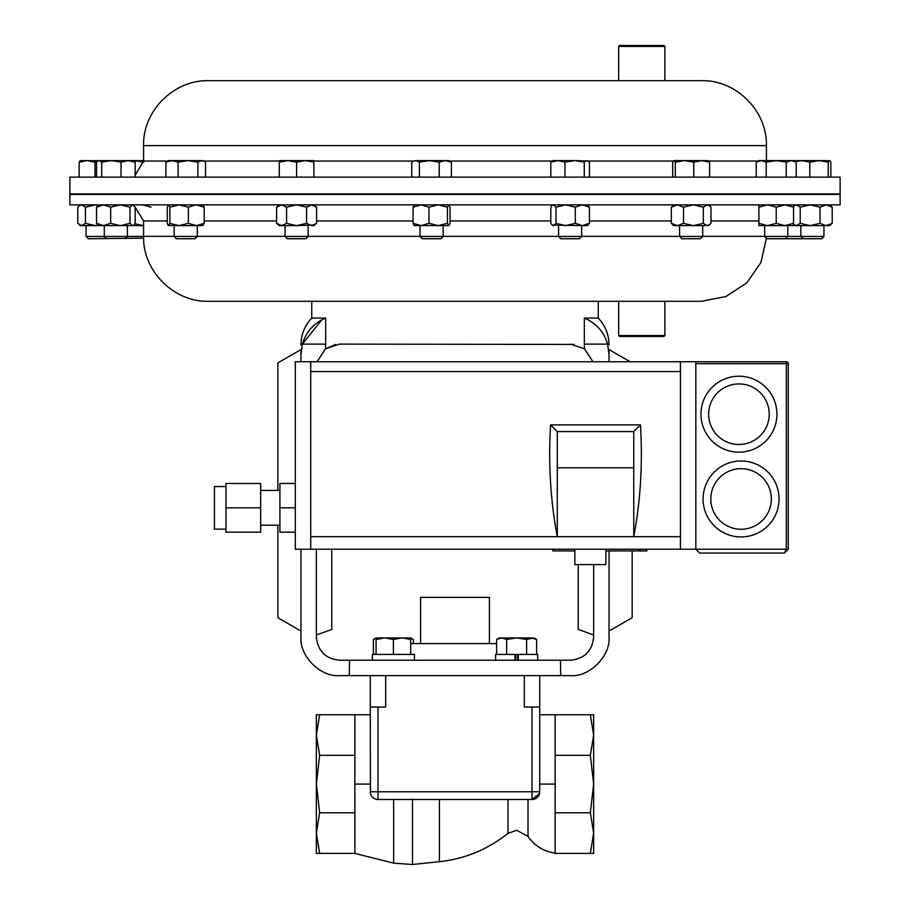 <?xml version="1.0" encoding="UTF-8"?>
<svg xmlns="http://www.w3.org/2000/svg" width="910" height="910" viewBox="0 0 910 910"><rect width="100%" height="100%" fill="white"/><g stroke="black" fill="none" stroke-linecap="round" stroke-linejoin="round"><path stroke-width="1.36" d="M376.501 799.333L377.98 799.481A7.701 7.701 0 0 1 370.279 791.78L532.02 791.78L532.02 707.047L539.721 707.047L539.721 791.78A7.701 7.701 0 0 1 532.02 799.481L539.516 793.577M508.007 799.481L508.007 833.332C487.874 849.417 465.01 858.869 439.416 861.69L439.416 799.481L377.98 799.481L377.98 707.047L370.279 707.047L370.427 793.281M370.279 714.748L354.866 714.748L354.866 784.079L370.279 784.079M354.866 784.079L354.866 853.398L319.66 853.398L316.361 833.094L319.66 812.789L316.361 784.079L316.361 853.398L319.66 853.398M590.34 714.748L555.134 714.748L555.134 853.398L590.34 853.398L593.639 833.094L593.639 735.053L590.34 714.748L593.639 714.748L593.639 735.053L590.34 755.357L593.639 784.079L590.34 812.789L593.639 833.094L593.639 853.398L590.34 853.398M539.721 791.78L532.02 791.78L532.02 799.481L430.51 799.481M632.154 550.914L632.154 617.708L609.04 631.051L609.04 550.914L609.04 636.807C610.781 656.008 589.43 677.359 570.229 675.63L339.771 675.63C320.57 677.359 299.219 656.008 300.96 636.807L300.96 549.208L300.96 631.051L277.846 617.708L277.846 525.207M593.639 564.621L593.639 637.114C592.171 651.048 584.47 658.749 570.536 660.216L339.464 660.216C325.53 658.749 317.829 651.048 316.361 637.114L316.361 549.208M410.694 643.586L496.621 643.586M560.753 675.63L560.446 660.216M630.118 361.748L609.04 349.576L609.04 361.748L609.04 354.695L607.596 344.116L584.334 344.116L584.436 348.769L592.979 361.748M618.663 335.562L664.88 335.562L663.947 336.484L619.585 336.484L618.663 335.562L618.663 301.301L455 301.301M574.233 344.424L339.464 344.116L325.564 348.769L335.756 344.424M570.536 344.116L584.436 348.769M598.257 301.301L598.257 318.056L584.334 318.056L584.334 344.116M321.822 319.831L325.666 318.056C313.87 323.084 306.113 331.775 302.404 344.116L325.666 344.116L325.666 318.056L311.743 318.056L311.743 301.301L221.608 301.301L701.473 301.301L664.88 301.301L664.88 335.562M174.174 236.35L143.587 236.35C142.688 271.055 173.821 302.188 208.526 301.301L221.608 301.301M618.663 301.301L619.892 301.301M69.888 204.864L840.112 204.864L840.112 194.421L69.888 194.421L69.888 204.864M609.04 354.695C609.04 342.842 609.04 342.842 609.04 354.695M325.666 344.116L325.564 348.769L317.021 361.748M302.404 344.116L300.96 354.695L302.404 344.116L321.73 319.888M349.554 660.216L349.247 675.63M277.846 490.433L277.846 362.919L300.96 349.576L300.96 361.748L300.96 354.695C300.96 342.842 300.96 342.842 300.96 354.695M316.361 635.021L331.763 629.413L331.763 549.208M607.596 344.116C603.921 331.82 596.175 323.13 584.334 318.056M593.639 635.021L578.237 629.413L578.237 564.621M646.817 549.208L646.817 550.914L639.139 550.914L639.139 549.208M788.265 363.67A1.922 1.922 0 0 0 786.331 361.748L295.318 361.748L295.318 549.208L695.832 549.208L699.688 553.064L784.409 553.064L788.265 549.208L788.265 363.67L695.832 363.67M605.855 549.208L605.855 564.621L574.858 564.621L574.858 549.208M741.07 460.983A37.981 37.981 0 0 0 703.089 498.964A37.981 37.981 0 0 0 741.07 536.946A37.981 37.981 0 0 1 703.089 498.964A37.981 37.981 0 0 1 741.07 460.983A37.981 37.981 0 0 1 779.051 498.964A37.981 37.981 0 0 1 741.07 536.946M738.943 376.217A37.981 37.981 0 0 0 700.962 414.198A37.981 37.981 0 0 0 738.943 452.179A37.981 37.981 0 0 1 700.962 414.198A37.981 37.981 0 0 1 738.943 376.217A37.981 37.981 0 0 1 776.924 414.198A37.981 37.981 0 0 1 738.943 452.179M695.832 361.748L695.832 549.208L699.688 553.064M784.409 553.064L788.265 549.208L786.331 549.208L784.409 553.064M680.43 361.748L680.43 371.542L310.72 371.542L310.72 361.748M310.72 549.208L310.72 371.542M310.72 536.695L633.758 536.695C640.572 500.682 642.79 463.406 640.447 424.879L550.607 424.879L557.284 431.567L557.284 467.797L633.758 467.797L633.758 536.695L680.43 536.695L680.43 371.542M557.284 467.797L557.284 536.695C550.482 500.682 548.252 463.406 550.607 424.879M680.43 549.208L680.43 536.695M640.447 424.879L633.758 431.567L633.758 467.797M633.758 431.567L557.284 431.567M295.318 483.494L279.916 483.494L279.916 532.157L295.318 532.157M260.658 525.207L279.916 525.207M260.658 490.433L279.916 490.433M279.916 507.825L295.318 507.825M260.658 507.825L260.658 483.494L225.999 483.494L225.999 507.825L260.658 507.825L260.658 532.157L225.999 532.157L225.999 507.825M225.999 529.12L214.441 529.12L214.441 486.531L225.999 486.531M552.882 549.208L552.882 550.914L574.858 550.914M605.855 550.914L639.139 550.914M370.279 675.63L370.279 707.047M539.721 675.63L539.721 707.047M532.02 707.047L524.319 707.047L524.319 675.63M385.681 675.63L385.681 707.047L377.98 707.047M555.134 784.079L539.721 784.079M555.134 755.357L590.34 755.357M555.134 812.789L590.34 812.789M316.361 714.748L316.361 784.079L319.66 755.357L316.361 735.053L319.66 714.748L316.361 714.748M354.866 812.789L319.66 812.789M354.866 755.357L319.66 755.357M354.866 714.748L319.66 714.748M495.575 660.216L495.575 654.427L537.662 654.427L537.662 660.216M518.268 654.427L518.268 660.216M514.969 654.427L514.969 660.216M536.616 654.427L536.616 639.457L531.611 637.921L499.306 637.921L496.621 639.457L501.626 637.921L506.62 639.457L516.618 637.921L526.617 639.457L533.931 637.921L536.616 639.457M496.621 654.427L496.621 639.457M506.62 654.427L506.62 639.457M526.617 654.427L526.617 639.457M515.686 660.216L515.686 654.427M517.551 660.216L517.551 654.427M372.338 660.216L372.338 654.427L414.425 654.427L414.425 660.216M372.406 654.427L372.406 660.216M393.382 639.457L402.038 637.921L410.694 639.457L410.694 637.921L384.725 637.921L393.382 639.457L393.382 654.427M410.694 654.427L410.694 639.457M376.069 637.921L384.725 637.921L376.069 639.457L376.069 637.921L373.384 639.457L376.069 638.274M376.069 654.427L376.069 639.457M373.384 654.427L373.384 639.457M410.694 638.274L413.379 639.457L413.379 643.586M420.591 643.586L420.591 597.369L489.409 597.369L489.409 643.586M618.663 46.421L619.585 45.5L663.947 45.5L664.88 46.421L618.663 46.421L618.663 80.683L208.526 80.683L701.473 80.683C736.179 79.784 767.312 110.929 766.413 145.634L143.587 145.634C142.688 110.929 173.821 79.784 208.526 80.683M69.888 193.91L840.112 193.91L840.112 177.12L69.888 177.12L69.888 193.91M785.478 238.738L787.776 236.441L764.662 236.441L766.959 238.738L821.65 238.738L823.937 236.441L823.937 225.635M143.609 238.17L88.35 238.738L86.063 236.441L143.587 236.441M581.683 236.441L579.386 238.738L560.867 238.738L558.569 236.441L581.683 236.441L581.683 225.635M702.702 236.441L700.404 238.738L681.886 238.738L679.599 236.441L702.702 236.441L702.702 225.635M197.277 236.441L194.979 238.738L176.472 238.738L174.174 236.441L197.277 236.441L197.277 225.635M188.336 207.173L179.099 204.864L169.863 207.173L169.863 223.325L179.099 225.635L196.264 225.635L188.336 223.325L188.336 207.173L196.264 204.864L204.193 207.173L202.896 204.864M787.776 225.635L787.776 236.441L823.937 236.441M443.125 236.441L440.838 238.738L422.32 238.738L420.022 236.441L443.125 236.441L443.125 225.635M448.744 225.635L447.436 223.325L438.199 225.635L448.744 225.635L450.052 223.325L450.052 207.173L448.744 204.864L447.436 207.173L438.199 204.864L428.963 207.173L428.963 223.325L438.199 225.635L414.107 225.498M308.149 236.441L305.851 238.738L287.332 238.738L285.035 236.441L308.149 236.441L308.149 225.635M285.035 236.441L285.035 225.635M761.226 160.604L758.906 160.604L756.221 162.151L761.226 160.604L766.22 162.151L776.219 160.604L761.226 160.604M786.217 177.12L786.217 162.151L776.219 160.604L791.211 160.604L796.216 162.151L796.216 177.12M795.363 161.661L801.846 160.604L809.775 162.151L819.011 160.604L791.211 160.604L786.217 162.151M756.221 177.12L756.221 162.151M766.22 177.12L766.22 162.151M313.904 160.604L287.935 160.604L296.592 162.151L305.248 160.604L313.904 162.151L313.904 160.604M279.279 160.604L287.935 160.604L279.279 162.151L279.279 160.604M313.904 177.12L313.904 162.151M279.279 177.12L279.279 162.151M296.592 177.12L296.592 162.151M143.587 160.604L133.781 160.604L143.78 162.151M448.892 160.604L429.315 160.604L439.223 162.151L445.308 160.604L451.394 162.151L448.892 160.604M415.574 160.604L412.833 161.423L415.574 160.604L429.315 160.604L419.408 162.151L415.574 160.604M411.752 177.12L411.752 162.151L412.833 161.423M451.394 177.12L451.394 162.151M419.408 177.12L419.408 162.151M439.223 177.12L439.223 162.151M96.54 177.12L96.54 162.151L97.927 160.956L99.133 160.604L101.715 162.151L111.373 160.604L121.03 162.151L128.094 160.604L135.169 162.151L133.167 160.604L80.148 160.683M80.444 160.604L79.147 162.151L87.076 160.604L95.004 162.151L97.142 161.548M95.004 177.12L95.004 162.151M79.147 177.12L79.147 162.151M828.248 177.12L828.248 162.151L819.011 160.604L829.852 160.683L830.853 162.151L830.853 177.12M828.248 162.151L829.556 160.604M795.067 160.604L794.464 161.138M809.775 177.12L809.775 162.151M204.466 161.423L203.044 160.604L171.99 160.604L178.076 162.151L187.983 160.604L197.902 162.151L201.724 160.604L204.466 161.423L205.546 162.151L205.546 177.12M168.407 160.604L171.99 160.604L165.904 162.151L168.407 160.604M197.902 177.12L197.902 162.151M165.904 177.12L165.904 162.151M178.076 177.12L178.076 162.151M673.98 160.604L675.288 162.151L684.525 160.604L673.98 160.604L672.672 162.151L672.672 177.12M693.761 177.12L693.761 162.151L684.525 160.604L701.69 160.604L709.618 162.151L708.31 160.604M708.617 160.683L701.69 160.604L693.761 162.151M675.288 177.12L675.288 162.151M709.618 177.12L709.618 162.151M588.053 160.956L574.608 160.604L584.265 162.151L586.848 160.604L589.441 162.151L589.441 177.12M557.887 160.604L552.814 160.604L550.812 162.151L557.887 160.604L574.608 160.604L564.951 162.151L557.887 160.604M550.812 177.12L550.812 162.151M564.951 177.12L564.951 162.151M584.265 177.12L584.265 162.151M121.03 177.12L121.03 162.151M135.169 177.12L135.169 162.151M101.715 177.12L101.715 162.151M806.385 160.604L801.846 160.604M793.531 204.864L793.531 225.635L758.906 225.635L758.906 204.864M793.531 207.173L784.875 204.864L776.219 207.173L767.562 204.864L758.906 207.173M793.531 223.325L784.875 225.635L776.219 223.325L776.219 207.173M776.219 223.325L767.562 225.635L758.906 223.325M316.589 223.325L311.584 225.635L313.904 225.635L316.589 223.325L316.589 207.173L311.584 204.864L306.59 207.173L296.592 204.864L286.593 207.173L286.593 223.325L296.592 225.635L314.143 224.998M311.584 225.635L306.59 223.325L296.592 225.635L279.279 225.635L276.594 223.325L276.594 207.173L281.599 204.864L286.593 207.173M311.584 204.864L314.143 205.501M306.59 223.325L306.59 207.173M286.593 223.325L281.599 225.635L276.594 223.325M143.587 225.635L120.336 225.635L110.679 223.325L110.679 207.173L120.336 204.864L129.993 207.173L132.576 204.864L135.169 207.173L135.169 223.325L133.781 225.1L132.576 225.635L129.993 223.325L129.993 207.173M151.094 207.173L142.438 204.864M143.587 225.589L134.851 223.826M447.436 223.325L447.436 207.173M428.963 207.173L421.034 204.864L413.106 207.173L414.414 204.864M428.963 223.325L421.034 225.635L413.106 223.325L413.106 207.173M413.106 223.325L414.414 225.635M80.296 204.864L77.794 207.173L77.794 223.325L81.616 225.635L95.357 225.635L85.438 223.325L85.438 207.173L95.357 204.864L98.291 205.08M83.879 225.635L80.296 225.635L78.874 224.395M98.291 225.418L95.357 225.635M78.874 206.092L81.616 204.864L85.438 207.173M81.616 225.635L85.438 223.325M829.704 204.864L832.206 207.173L832.206 223.325L829.704 225.635L795.067 225.635L793.531 224.304M832.206 223.325L826.121 225.635L820.035 223.325L810.128 225.635L800.22 223.325L796.386 225.635L798.65 225.635M832.206 207.173L826.121 204.864L820.035 207.173L810.128 204.864L800.22 207.173L796.386 204.864L793.531 206.195M820.035 223.325L820.035 207.173M800.22 223.325L800.22 207.173M796.386 225.635L793.645 224.395M188.336 223.325L179.099 225.635L168.259 225.498L167.258 223.325L167.258 207.173L168.407 204.864M203.192 225.498L196.264 225.635L204.193 223.325L204.193 207.173M202.896 225.635L204.193 223.325M169.863 207.173L168.555 204.864M169.863 223.325L168.555 225.635M703.316 207.173L703.316 223.325L707.138 225.635L708.458 225.635L710.972 223.325L710.972 207.173L709.891 206.092L707.138 204.864L703.316 207.173L693.409 204.864L683.501 207.173L677.415 204.864L671.33 207.173L673.832 204.864M703.316 223.325L693.409 225.635L704.886 225.635M683.501 207.173L683.501 223.325L693.409 225.635L673.832 225.635L671.33 223.325L671.33 207.173M707.138 225.635L709.891 224.395M683.501 223.325L677.415 225.635L671.33 223.325M589.441 207.173L582.366 204.864L575.302 207.173L575.302 223.325L582.366 225.635L587.439 225.635L589.441 223.325L589.441 207.173L587.439 204.864M589.441 223.325L582.366 225.635L552.199 225.1L550.812 223.325L550.812 207.173L552.199 205.387L553.405 204.864L555.987 207.173L565.645 204.864L575.302 207.173M575.302 223.325L565.645 225.635L555.987 223.325L555.987 207.173M555.987 223.325L553.405 225.635L552.199 225.1M110.679 207.173L103.615 204.864L96.54 207.173L96.54 223.325L103.615 225.635L120.336 225.635L129.993 223.325M110.679 223.325L103.615 225.635L98.542 225.635L96.54 223.325M96.54 207.173L98.542 204.864M794.566 205.296L793.531 205.546M794.566 225.202L793.531 224.952M555.134 853.102C543.657 851.476 534.625 845.902 528.016 836.381L528.016 799.481M439.416 861.69L412.503 864.5L412.503 799.219M354.866 853.398L393.643 863.158L393.643 799.458M143.587 236.35L143.587 220.948L167.258 220.948M197.277 236.35L285.035 236.35M308.149 236.35L420.022 236.35M443.125 236.35L558.569 236.35M581.683 236.35L679.599 236.35M702.702 236.35L764.662 236.35M204.193 220.948L276.594 220.948M316.589 220.948L413.106 220.948M450.052 220.948L550.812 220.948M589.441 220.948L671.33 220.948M710.972 220.948L758.906 220.948M646.054 549.208L646.054 550.914M639.912 549.208L639.912 550.914M695.832 549.208L786.331 549.208L786.331 361.748M741.07 468.684A30.28 30.28 0 0 0 710.79 498.964A30.28 30.28 0 0 0 741.07 529.245A30.28 30.28 0 0 0 771.35 498.964A30.28 30.28 0 0 0 741.07 468.684M738.943 383.929A30.28 30.28 0 0 0 708.663 414.198A30.28 30.28 0 0 0 738.943 444.478A30.28 30.28 0 0 0 769.223 414.198A30.28 30.28 0 0 0 738.943 383.929M279.279 161.036L203.783 161.036M167.667 161.036L143.587 161.036L135.169 175.175M758.155 161.036L708.981 161.036M673.309 161.036L588.178 161.036M552.074 161.036L449.642 161.036M413.515 161.036L313.904 161.036M508.007 833.332L516.618 830.284L528.016 836.381M393.643 863.158L412.503 864.5M766.391 238.17L760.942 262.455L746.746 282.908L725.907 296.524L701.473 301.301M129.459 193.91L127.411 193.921M104.297 194.126L69.888 194.421M787.776 193.966L800.834 194.08M823.937 193.91L840.112 194.421M143.587 220.948L134.816 206.627M311.743 318.056C304.691 325.621 301.096 334.573 300.96 344.913M598.257 318.056C605.309 325.621 608.904 334.573 609.04 344.913M555.134 714.748L539.721 714.748M410.694 637.921L413.379 639.457M664.88 46.421L664.88 80.683M106.595 238.738L104.297 236.441L104.297 225.635M174.174 236.441L174.174 225.635M86.063 236.441L86.063 225.635M766.413 145.634L766.413 160.604M143.587 145.634L143.587 161.036M793.531 160.604L796.216 162.151M98.542 160.604L97.927 160.956M764.662 236.441L764.662 225.635M279.279 204.864L276.594 207.173M313.904 204.864L316.589 207.173M420.022 236.441L420.022 225.635M795.067 204.864L793.645 206.092M803.132 238.738L800.834 236.441L800.834 225.635M708.458 204.864L709.891 206.092M679.599 236.441L679.599 225.635M552.814 204.864L552.199 205.387M558.569 236.441L558.569 225.635M133.167 225.635L133.781 225.1M133.167 204.864L133.781 205.387M125.114 238.738L127.411 236.441L127.411 225.635"/></g></svg>
